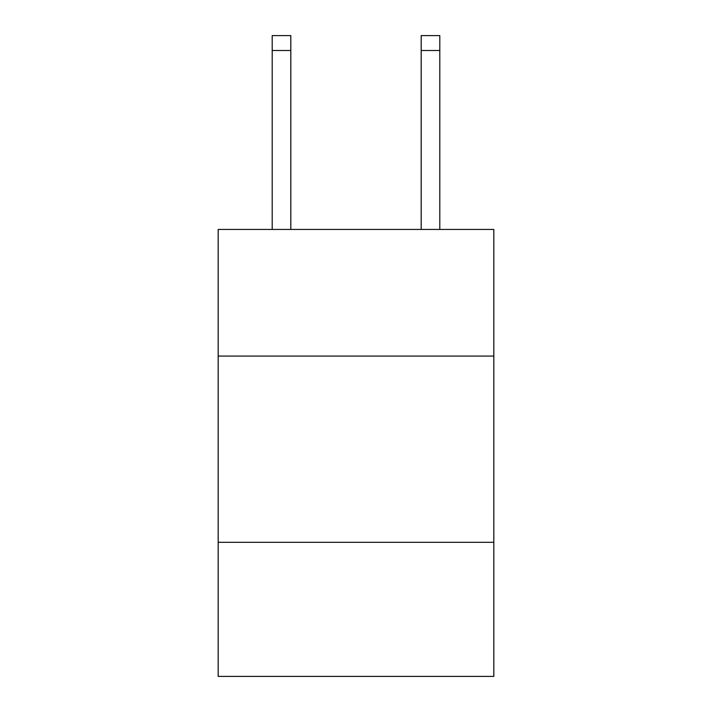 <?xml version="1.0" encoding="UTF-8"?>
<svg xmlns="http://www.w3.org/2000/svg" width="712" height="712" viewBox="0 0 712 712"><rect width="100%" height="100%" fill="white"/><g stroke="black" fill="none" stroke-linecap="round" stroke-linejoin="round"><path stroke-width="1.07" d="M493.817 356.071L493.817 229.433L218.184 229.433L218.184 356.071L493.817 356.071L493.817 676.4L218.184 676.4L218.184 356.071M493.817 542.313L218.184 542.313M290.816 229.433L290.816 50.499L272.198 50.499L272.198 35.6L290.816 35.6L290.816 50.499M272.198 229.433L272.198 50.499M439.802 229.433L439.802 35.6L421.184 35.6L421.184 229.433M290.816 35.6L272.198 35.6M421.184 50.499L439.802 50.499"/></g></svg>
